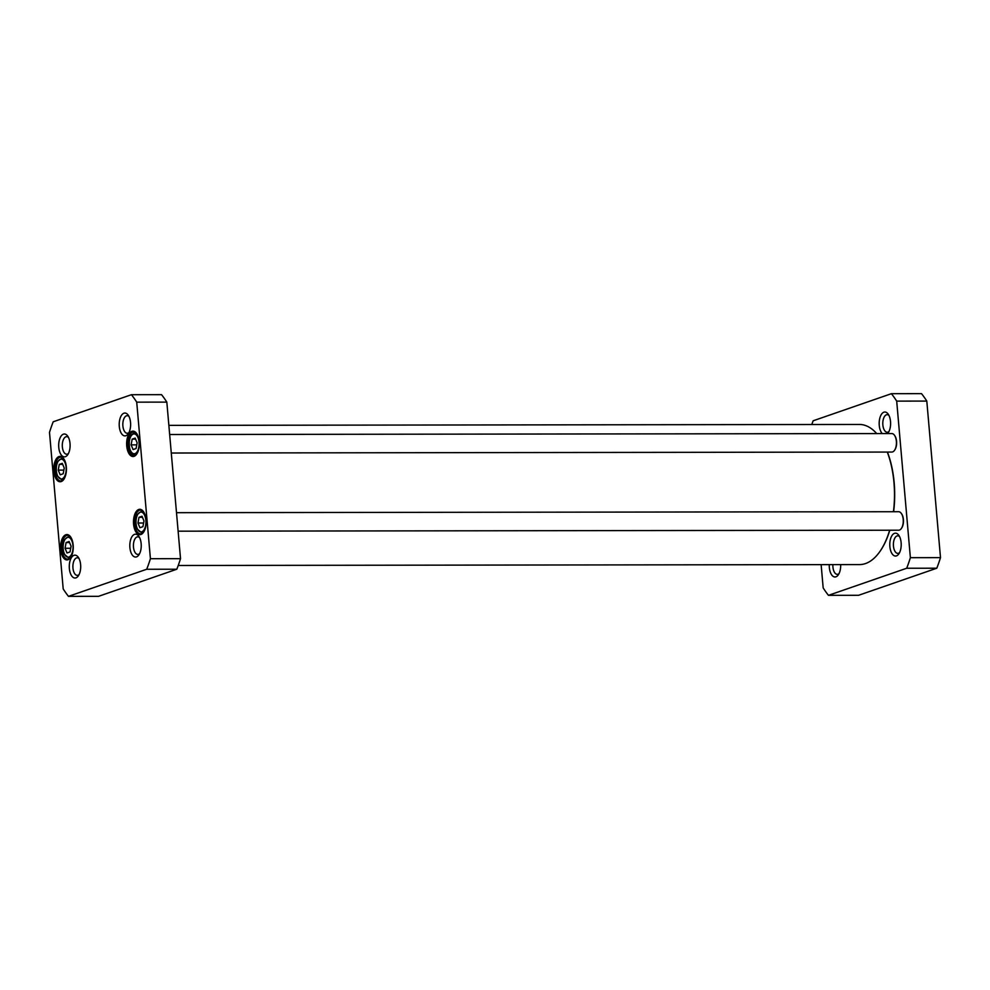 <?xml version="1.0" encoding="UTF-8"?>
<svg xmlns="http://www.w3.org/2000/svg" width="990" height="990" viewBox="0 0 990 990"><rect width="100%" height="100%" fill="white"/><g stroke="black" fill="none" stroke-linecap="round" stroke-linejoin="round"><path stroke-width="1.49" d="M889.639 530.232A70.067 35.021 89.9 0 1 879.751 551.715A70.067 35.021 89.9 0 1 865.508 563.558A70.067 35.021 89.9 0 1 859.568 564.585L178.225 565.488M168.869 425.366L859.382 424.45A70.067 35.021 89.9 0 1 876.695 433.571M887.288 452.071A70.067 35.021 89.9 0 1 893.438 511.719M879.912 551.492A69.535 34.761 -90.1 0 0 880.061 551.282A69.535 34.761 -90.1 0 0 889.787 530.232M893.624 511.719A69.535 34.761 -90.1 0 0 887.424 452.071M828.457 595.337L858.565 595.299L936.788 568.211A118.986 59.474 -90.1 0 0 940.5 557.642L926.801 401.086A118.986 59.474 -90.1 0 0 921.517 393.649L891.408 393.686A118.986 59.474 89.9 0 1 896.693 401.123L910.379 557.692A118.986 59.474 89.9 0 1 906.679 568.248L828.457 595.337A118.986 59.474 89.9 0 1 823.173 587.887L821.131 564.634M811.775 424.512A118.986 59.474 89.9 0 1 813.186 420.775L891.408 393.686M887.572 433.558A11.434 5.717 -90.1 0 0 888.203 432.791A11.434 5.717 -90.1 0 0 888.179 414.117A11.434 5.717 -90.1 0 0 883.909 412.186A11.434 5.717 -90.1 0 0 879.244 421.666A11.434 5.717 -90.1 0 0 882.238 433.571M829.274 564.622A11.434 5.717 -90.1 0 0 832.145 575.487A11.434 5.717 -90.1 0 0 838.27 574.893A11.434 5.717 -90.1 0 0 840.659 564.609M894.502 533.338A11.434 5.717 -90.1 0 0 890.22 548.992A11.434 5.717 -90.1 0 0 898.809 553.93A11.434 5.717 -90.1 0 0 898.784 535.268A11.434 5.717 -90.1 0 0 894.502 533.338M899.563 552.643A8.786 4.393 89.9 0 1 898.536 553.261A8.786 4.393 89.9 0 1 897.794 553.385A8.786 4.393 89.9 0 1 893.413 545.354A8.786 4.393 89.9 0 1 897.027 535.937A8.786 4.393 89.9 0 1 897.769 535.813A8.786 4.393 89.9 0 1 899.539 536.555M888.971 431.492A8.786 4.393 89.9 0 1 887.943 432.11A8.786 4.393 89.9 0 1 887.201 432.234A8.786 4.393 89.9 0 1 882.808 424.203A8.786 4.393 89.9 0 1 886.421 414.798A8.786 4.393 89.9 0 1 887.176 414.661A8.786 4.393 89.9 0 1 888.946 415.404M839.037 573.606A8.786 4.393 89.9 0 1 838.01 574.225A8.786 4.393 89.9 0 1 837.268 574.349A8.786 4.393 89.9 0 1 832.887 564.609M926.801 401.086L896.693 401.123M906.679 568.248L936.788 568.211M910.379 557.692L940.5 557.642M894.651 450.141A8.724 4.356 -90.1 0 0 894.799 449.93A8.724 4.356 -90.1 0 0 894.774 435.674A8.724 4.356 -90.1 0 0 894.626 435.476M171.282 453.024L891.829 452.059A9.257 4.628 -90.1 0 0 894.49 450.363A9.257 4.628 -90.1 0 0 894.477 435.254A9.257 4.628 -90.1 0 0 891.804 433.558L169.661 434.523M901.482 528.301A8.724 4.356 -90.1 0 0 901.63 528.091A8.724 4.356 -90.1 0 0 901.618 513.835A8.724 4.356 -90.1 0 0 901.457 513.637M178.126 531.185L898.66 530.219A9.257 4.628 -90.1 0 0 901.333 528.524A9.257 4.628 -90.1 0 0 901.308 513.414A9.257 4.628 -90.1 0 0 898.635 511.719L176.505 512.684M131.125 444.869L132.177 439.139L135.172 438.1L137.14 442.79L136.088 448.519L133.081 449.559L131.125 444.869L136.756 444.857M67.023 552.965L65.068 548.274L66.107 542.545L69.114 541.505L71.082 546.195L70.03 551.925L67.023 552.965M60.192 474.804L58.224 470.114L59.276 464.384L62.283 463.345L64.239 468.035L63.199 473.764L60.192 474.804M139.924 527.72L137.969 523.029L139.008 517.3L142.016 516.26L143.971 520.95L142.931 526.68L139.924 527.72M49.5 432.358A118.986 59.474 89.9 0 1 53.212 421.789L131.435 394.701A118.986 59.474 89.9 0 1 136.719 402.15L150.418 558.707A118.986 59.474 89.9 0 1 146.706 569.262L68.483 596.351A118.986 59.474 89.9 0 1 63.199 588.914L49.5 432.358M68.025 559.734A12.697 6.348 -90.1 0 0 70.599 557.593A12.697 6.348 -90.1 0 0 70.575 536.865A12.697 6.348 -90.1 0 0 60.736 544.438A12.697 6.348 -90.1 0 0 68.025 559.734M134.083 456.328A12.697 6.348 -90.1 0 0 136.657 454.187A12.697 6.348 -90.1 0 0 136.632 433.459A12.697 6.348 -90.1 0 0 126.794 441.033A12.697 6.348 -90.1 0 0 134.083 456.328M75.983 577.851A11.434 5.717 -90.1 0 0 78.297 575.92A11.434 5.717 -90.1 0 0 78.272 557.246A11.434 5.717 -90.1 0 0 69.411 564.077A11.434 5.717 -90.1 0 0 75.983 577.851M125.903 435.736A11.434 5.717 -90.1 0 0 128.23 433.806A11.434 5.717 -90.1 0 0 128.205 415.132A11.434 5.717 -90.1 0 0 119.344 421.963A11.434 5.717 -90.1 0 0 125.903 435.736M136.509 556.887A11.434 5.717 -90.1 0 0 138.835 554.957A11.434 5.717 -90.1 0 0 138.81 536.283A11.434 5.717 -90.1 0 0 129.95 543.114A11.434 5.717 -90.1 0 0 136.509 556.887M65.377 456.699A11.434 5.717 -90.1 0 0 67.704 454.769A11.434 5.717 -90.1 0 0 67.679 436.095A11.434 5.717 -90.1 0 0 58.818 442.926A11.434 5.717 -90.1 0 0 65.377 456.699M140.914 534.489A12.697 6.348 -90.1 0 0 143.5 532.348A12.697 6.348 -90.1 0 0 143.476 511.62A12.697 6.348 -90.1 0 0 133.638 519.193A12.697 6.348 -90.1 0 0 140.914 534.489M61.182 481.573A12.697 6.348 -90.1 0 0 63.768 479.432A12.697 6.348 -90.1 0 0 63.731 458.704A12.697 6.348 -90.1 0 0 53.893 466.278A12.697 6.348 -90.1 0 0 61.182 481.573M135.605 439.127L132.177 439.139M70.698 548.262L65.068 548.274M66.107 542.545L69.547 542.532M63.867 470.101L58.224 470.114M59.276 464.384L62.717 464.372M143.6 523.017L137.969 523.029M139.008 517.3L142.449 517.287M68.483 596.351L98.592 596.314L176.814 569.225A118.986 59.474 -90.1 0 0 180.526 558.669L166.827 402.113A118.986 59.474 -90.1 0 0 161.543 394.664L131.435 394.701M63.991 479.098A11.892 5.952 89.9 0 1 61.801 480.793A11.892 5.952 89.9 0 1 60.786 480.967A11.892 5.952 89.9 0 1 54.834 469.074A11.892 5.952 89.9 0 1 60.761 457.17A11.892 5.952 89.9 0 1 63.966 459.038M70.835 557.246A11.892 5.952 89.9 0 1 68.644 558.954A11.892 5.952 89.9 0 1 67.629 559.127A11.892 5.952 89.9 0 1 61.665 547.235A11.892 5.952 89.9 0 1 67.592 535.33A11.892 5.952 89.9 0 1 70.797 537.199M143.723 532.001A11.892 5.952 89.9 0 1 141.533 533.709A11.892 5.952 89.9 0 1 140.531 533.882A11.892 5.952 89.9 0 1 134.566 521.99A11.892 5.952 89.9 0 1 140.493 510.085A11.892 5.952 89.9 0 1 143.699 511.954M136.892 453.853A11.892 5.952 89.9 0 1 134.702 455.549A11.892 5.952 89.9 0 1 133.687 455.722A11.892 5.952 89.9 0 1 127.722 443.829A11.892 5.952 89.9 0 1 133.662 431.925A11.892 5.952 89.9 0 1 136.868 433.793M68.459 453.47A8.786 4.393 89.9 0 1 67.444 454.088A8.786 4.393 89.9 0 1 66.689 454.224A8.786 4.393 89.9 0 1 62.296 445.438A8.786 4.393 89.9 0 1 66.664 436.652A8.786 4.393 89.9 0 1 68.446 437.394M79.064 574.621A8.786 4.393 89.9 0 1 78.037 575.24A8.786 4.393 89.9 0 1 77.294 575.363A8.786 4.393 89.9 0 1 72.889 566.589A8.786 4.393 89.9 0 1 77.269 557.791A8.786 4.393 89.9 0 1 79.039 558.533M139.59 553.658A8.786 4.393 89.9 0 1 138.563 554.276A8.786 4.393 89.9 0 1 137.82 554.412A8.786 4.393 89.9 0 1 133.415 545.626A8.786 4.393 89.9 0 1 137.796 536.827A8.786 4.393 89.9 0 1 139.565 537.57M128.997 432.506A8.786 4.393 89.9 0 1 127.97 433.125A8.786 4.393 89.9 0 1 127.227 433.261A8.786 4.393 89.9 0 1 122.822 424.475A8.786 4.393 89.9 0 1 127.203 415.689A8.786 4.393 89.9 0 1 128.972 416.431M166.827 402.113L136.719 402.15M180.526 558.669L150.418 558.707M176.814 569.225L146.706 569.262M129.48 440.401A9.912 4.95 89.9 0 1 137.932 437.481A9.912 4.95 89.9 0 1 134.987 453.593A9.912 4.95 89.9 0 1 129.48 440.401M64.276 553.583A9.912 4.95 89.9 0 1 67.221 537.459A9.912 4.95 89.9 0 1 72.728 550.65A9.912 4.95 89.9 0 1 64.276 553.583M57.432 475.423A9.912 4.95 89.9 0 1 60.378 459.298A9.912 4.95 89.9 0 1 65.885 472.49A9.912 4.95 89.9 0 1 57.432 475.423M137.165 528.338A9.912 4.95 89.9 0 1 140.11 512.214A9.912 4.95 89.9 0 1 145.629 525.405A9.912 4.95 89.9 0 1 137.165 528.338M135.655 432.618A11.237 5.618 -90.1 0 0 135.259 432.581C131.15 434.251 129.17 436.776 129.319 440.166C128.886 449.98 130.866 454.942 135.296 455.066A11.237 5.618 -90.1 0 0 135.68 455.029M69.597 536.023A11.237 5.618 -90.1 0 0 69.201 535.986L64.536 539.612C62.531 544.636 62.419 549.45 64.202 554.091L69.238 558.471A11.237 5.618 -90.1 0 0 69.622 558.434M62.754 457.863A11.237 5.618 -90.1 0 0 62.37 457.825L57.692 461.451C55.688 466.476 55.576 471.302 57.358 475.93L62.395 480.311A11.237 5.618 -90.1 0 0 62.778 480.274M142.486 510.778A11.237 5.618 -90.1 0 0 142.102 510.741L137.424 514.367C135.432 519.391 135.321 524.205 137.09 528.846L142.127 533.226A11.237 5.618 -90.1 0 0 142.523 533.189"/></g></svg>
